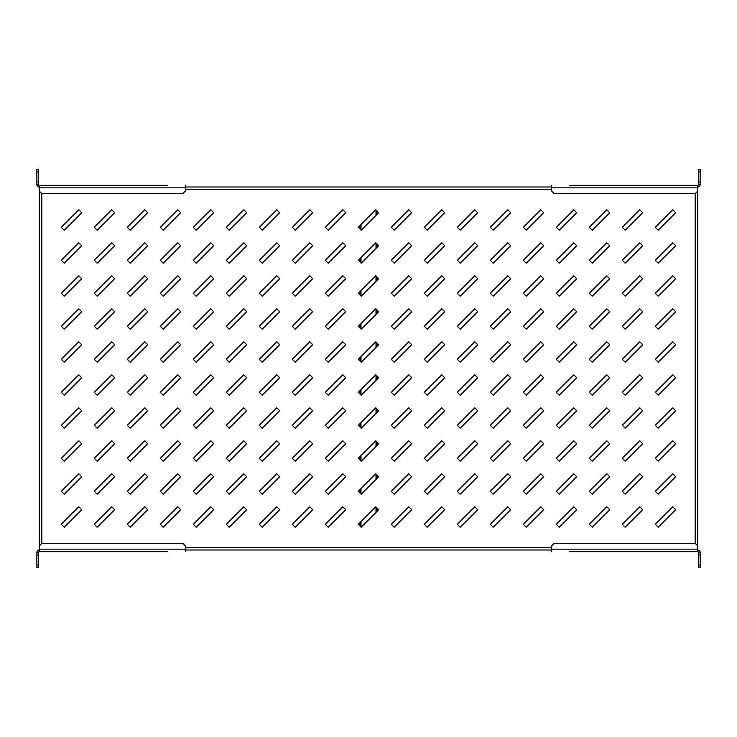 <?xml version="1.0" encoding="UTF-8"?>
<svg xmlns="http://www.w3.org/2000/svg" width="737" height="737" viewBox="0 0 737 737"><rect width="100%" height="100%" fill="white"/><g stroke="black" fill="none" stroke-linecap="round" stroke-linejoin="round"><path stroke-width="1.11" d="M551.654 187.005L185.346 187.005M61.291 524.293L64.211 527.213L81.706 509.709L78.795 506.789L61.291 524.293M61.291 491.293L64.211 494.205L81.706 476.71L78.795 473.79L61.291 491.293M61.291 458.294L64.211 461.205L81.706 443.711L78.795 440.79L61.291 458.294M61.291 425.295L64.211 428.206L81.706 410.712L78.795 407.791L61.291 425.295M61.291 392.296L64.211 395.207L81.706 377.712L78.795 374.792L61.291 392.296M61.291 359.288L64.211 362.208L81.706 344.704L78.795 341.793L61.291 359.288M61.291 326.288L64.211 329.209L81.706 311.705L78.795 308.794L61.291 326.288M61.291 293.289L64.211 296.21L81.706 278.706L78.795 275.795L61.291 293.289M61.291 260.29L64.211 263.21L81.706 245.707L78.795 242.795L61.291 260.29M61.291 227.291L64.211 230.211L81.706 212.707L78.795 209.787L61.291 227.291M94.29 524.293L97.21 527.213L114.705 509.709L111.794 506.789L94.29 524.293M94.29 491.293L97.21 494.205L114.705 476.71L111.794 473.79L94.29 491.293M94.29 458.294L97.21 461.205L114.705 443.711L111.794 440.79L94.29 458.294M94.29 425.295L97.21 428.206L114.705 410.712L111.794 407.791L94.29 425.295M94.29 392.296L97.21 395.207L114.705 377.712L111.794 374.792L94.29 392.296M94.29 359.288L97.21 362.208L114.705 344.704L111.794 341.793L94.29 359.288M94.29 326.288L97.21 329.209L114.705 311.705L111.794 308.794L94.29 326.288M94.29 293.289L97.21 296.21L114.705 278.706L111.794 275.795L94.29 293.289M94.29 260.29L97.21 263.21L114.705 245.707L111.794 242.795L94.29 260.29M94.29 227.291L97.21 230.211L114.705 212.707L111.794 209.787L94.29 227.291M127.289 524.293L130.209 527.213L147.713 509.709L144.793 506.789L127.289 524.293M127.289 491.293L130.209 494.205L147.713 476.71L144.793 473.79L127.289 491.293M127.289 458.294L130.209 461.205L147.713 443.711L144.793 440.79L127.289 458.294M127.289 425.295L130.209 428.206L147.713 410.712L144.793 407.791L127.289 425.295M127.289 392.296L130.209 395.207L147.713 377.712L144.793 374.792L127.289 392.296M127.289 359.288L130.209 362.208L147.713 344.704L144.793 341.793L127.289 359.288M127.289 326.288L130.209 329.209L147.713 311.705L144.793 308.794L127.289 326.288M127.289 293.289L130.209 296.21L147.713 278.706L144.793 275.795L127.289 293.289M127.289 260.29L130.209 263.21L147.713 245.707L144.793 242.795L127.289 260.29M127.289 227.291L130.209 230.211L147.713 212.707L144.793 209.787L127.289 227.291M160.288 524.293L163.209 527.213L180.712 509.709L177.792 506.789L160.288 524.293M160.288 491.293L163.209 494.205L180.712 476.71L177.792 473.79L160.288 491.293M160.288 458.294L163.209 461.205L180.712 443.711L177.792 440.79L160.288 458.294M160.288 425.295L163.209 428.206L180.712 410.712L177.792 407.791L160.288 425.295M160.288 392.296L163.209 395.207L180.712 377.712L177.792 374.792L160.288 392.296M160.288 359.288L163.209 362.208L180.712 344.704L177.792 341.793L160.288 359.288M160.288 326.288L163.209 329.209L180.712 311.705L177.792 308.794L160.288 326.288M160.288 293.289L163.209 296.21L180.712 278.706L177.792 275.795L160.288 293.289M160.288 260.29L163.209 263.21L180.712 245.707L177.792 242.795L160.288 260.29M160.288 227.291L163.209 230.211L180.712 212.707L177.792 209.787L160.288 227.291M193.287 524.293L196.208 527.213L213.712 509.709L210.791 506.789L193.287 524.293M193.287 491.293L196.208 494.205L213.712 476.71L210.791 473.79L193.287 491.293M193.287 458.294L196.208 461.205L213.712 443.711L210.791 440.79L193.287 458.294M193.287 425.295L196.208 428.206L213.712 410.712L210.791 407.791L193.287 425.295M193.287 392.296L196.208 395.207L213.712 377.712L210.791 374.792L193.287 392.296M193.287 359.288L196.208 362.208L213.712 344.704L210.791 341.793L193.287 359.288M193.287 326.288L196.208 329.209L213.712 311.705L210.791 308.794L193.287 326.288M193.287 293.289L196.208 296.21L213.712 278.706L210.791 275.795L193.287 293.289M193.287 260.29L196.208 263.21L213.712 245.707L210.791 242.795L193.287 260.29M193.287 227.291L196.208 230.211L213.712 212.707L210.791 209.787L193.287 227.291M226.287 524.293L229.207 527.213L246.711 509.709L243.79 506.789L226.287 524.293M226.287 491.293L229.207 494.205L246.711 476.71L243.79 473.79L226.287 491.293M226.287 458.294L229.207 461.205L246.711 443.711L243.79 440.79L226.287 458.294M226.287 425.295L229.207 428.206L246.711 410.712L243.79 407.791L226.287 425.295M226.287 392.296L229.207 395.207L246.711 377.712L243.79 374.792L226.287 392.296M226.287 359.288L229.207 362.208L246.711 344.704L243.79 341.793L226.287 359.288M226.287 326.288L229.207 329.209L246.711 311.705L243.79 308.794L226.287 326.288M226.287 293.289L229.207 296.21L246.711 278.706L243.79 275.795L226.287 293.289M226.287 260.29L229.207 263.21L246.711 245.707L243.79 242.795L226.287 260.29M226.287 227.291L229.207 230.211L246.711 212.707L243.79 209.787L226.287 227.291M259.295 524.293L262.206 527.213L279.71 509.709L276.79 506.789L259.295 524.293M259.295 491.293L262.206 494.205L279.71 476.71L276.79 473.79L259.295 491.293M259.295 458.294L262.206 461.205L279.71 443.711L276.79 440.79L259.295 458.294M259.295 425.295L262.206 428.206L279.71 410.712L276.79 407.791L259.295 425.295M259.295 392.296L262.206 395.207L279.71 377.712L276.79 374.792L259.295 392.296M259.295 359.288L262.206 362.208L279.71 344.704L276.79 341.793L259.295 359.288M259.295 326.288L262.206 329.209L279.71 311.705L276.79 308.794L259.295 326.288M259.295 293.289L262.206 296.21L279.71 278.706L276.79 275.795L259.295 293.289M259.295 260.29L262.206 263.21L279.71 245.707L276.79 242.795L259.295 260.29M259.295 227.291L262.206 230.211L279.71 212.707L276.79 209.787L259.295 227.291M292.294 524.293L295.205 527.213L312.709 509.709L309.789 506.789L292.294 524.293M292.294 491.293L295.205 494.205L312.709 476.71L309.789 473.79L292.294 491.293M292.294 458.294L295.205 461.205L312.709 443.711L309.789 440.79L292.294 458.294M292.294 425.295L295.205 428.206L312.709 410.712L309.789 407.791L292.294 425.295M292.294 392.296L295.205 395.207L312.709 377.712L309.789 374.792L292.294 392.296M292.294 359.288L295.205 362.208L312.709 344.704L309.789 341.793L292.294 359.288M292.294 326.288L295.205 329.209L312.709 311.705L309.789 308.794L292.294 326.288M292.294 293.289L295.205 296.21L312.709 278.706L309.789 275.795L292.294 293.289M292.294 260.29L295.205 263.21L312.709 245.707L309.789 242.795L292.294 260.29M292.294 227.291L295.205 230.211L312.709 212.707L309.789 209.787L292.294 227.291M325.293 524.293L328.205 527.213L345.708 509.709L342.788 506.789L325.293 524.293M325.293 491.293L328.205 494.205L345.708 476.71L342.788 473.79L325.293 491.293M325.293 458.294L328.205 461.205L345.708 443.711L342.788 440.79L325.293 458.294M325.293 425.295L328.205 428.206L345.708 410.712L342.788 407.791L325.293 425.295M325.293 392.296L328.205 395.207L345.708 377.712L342.788 374.792L325.293 392.296M325.293 359.288L328.205 362.208L345.708 344.704L342.788 341.793L325.293 359.288M325.293 326.288L328.205 329.209L345.708 311.705L342.788 308.794L325.293 326.288M325.293 293.289L328.205 296.21L345.708 278.706L342.788 275.795L325.293 293.289M325.293 260.29L328.205 263.21L345.708 245.707L342.788 242.795L325.293 260.29M325.293 227.291L328.205 230.211L345.708 212.707L342.788 209.787L325.293 227.291M358.293 524.293L361.204 527.213L378.707 509.709L375.796 506.789L358.293 524.293M358.293 491.293L361.204 494.205L378.707 476.71L375.796 473.79L358.293 491.293M358.293 458.294L361.204 461.205L378.707 443.711L375.796 440.79L358.293 458.294M358.293 425.295L361.204 428.206L378.707 410.712L375.796 407.791L358.293 425.295M358.293 392.296L361.204 395.207L378.707 377.712L375.796 374.792L358.293 392.296M358.293 359.288L361.204 362.208L378.707 344.704L375.796 341.793L358.293 359.288M358.293 326.288L361.204 329.209L378.707 311.705L375.796 308.794L358.293 326.288M358.293 293.289L361.204 296.21L378.707 278.706L375.796 275.795L358.293 293.289M358.293 260.29L361.204 263.21L378.707 245.707L375.796 242.795L358.293 260.29M358.293 227.291L361.204 230.211L378.707 212.707L375.796 209.787L358.293 227.291M391.292 524.293L394.212 527.213L411.707 509.709L408.795 506.789L391.292 524.293M391.292 491.293L394.212 494.205L411.707 476.71L408.795 473.79L391.292 491.293M391.292 458.294L394.212 461.205L411.707 443.711L408.795 440.79L391.292 458.294M391.292 425.295L394.212 428.206L411.707 410.712L408.795 407.791L391.292 425.295M391.292 392.296L394.212 395.207L411.707 377.712L408.795 374.792L391.292 392.296M391.292 359.288L394.212 362.208L411.707 344.704L408.795 341.793L391.292 359.288M391.292 326.288L394.212 329.209L411.707 311.705L408.795 308.794L391.292 326.288M391.292 293.289L394.212 296.21L411.707 278.706L408.795 275.795L391.292 293.289M391.292 260.29L394.212 263.21L411.707 245.707L408.795 242.795L391.292 260.29M391.292 227.291L394.212 230.211L411.707 212.707L408.795 209.787L391.292 227.291M424.291 524.293L427.211 527.213L444.706 509.709L441.795 506.789L424.291 524.293M424.291 491.293L427.211 494.205L444.706 476.71L441.795 473.79L424.291 491.293M424.291 458.294L427.211 461.205L444.706 443.711L441.795 440.79L424.291 458.294M424.291 425.295L427.211 428.206L444.706 410.712L441.795 407.791L424.291 425.295M424.291 392.296L427.211 395.207L444.706 377.712L441.795 374.792L424.291 392.296M424.291 359.288L427.211 362.208L444.706 344.704L441.795 341.793L424.291 359.288M424.291 326.288L427.211 329.209L444.706 311.705L441.795 308.794L424.291 326.288M424.291 293.289L427.211 296.21L444.706 278.706L441.795 275.795L424.291 293.289M424.291 260.29L427.211 263.21L444.706 245.707L441.795 242.795L424.291 260.29M424.291 227.291L427.211 230.211L444.706 212.707L441.795 209.787L424.291 227.291M457.29 524.293L460.21 527.213L477.705 509.709L474.794 506.789L457.29 524.293M457.29 491.293L460.21 494.205L477.705 476.71L474.794 473.79L457.29 491.293M457.29 458.294L460.21 461.205L477.705 443.711L474.794 440.79L457.29 458.294M457.29 425.295L460.21 428.206L477.705 410.712L474.794 407.791L457.29 425.295M457.29 392.296L460.21 395.207L477.705 377.712L474.794 374.792L457.29 392.296M457.29 359.288L460.21 362.208L477.705 344.704L474.794 341.793L457.29 359.288M457.29 326.288L460.21 329.209L477.705 311.705L474.794 308.794L457.29 326.288M457.29 293.289L460.21 296.21L477.705 278.706L474.794 275.795L457.29 293.289M457.29 260.29L460.21 263.21L477.705 245.707L474.794 242.795L457.29 260.29M457.29 227.291L460.21 230.211L477.705 212.707L474.794 209.787L457.29 227.291M490.289 524.293L493.21 527.213L510.713 509.709L507.793 506.789L490.289 524.293M490.289 491.293L493.21 494.205L510.713 476.71L507.793 473.79L490.289 491.293M490.289 458.294L493.21 461.205L510.713 443.711L507.793 440.79L490.289 458.294M490.289 425.295L493.21 428.206L510.713 410.712L507.793 407.791L490.289 425.295M490.289 392.296L493.21 395.207L510.713 377.712L507.793 374.792L490.289 392.296M490.289 359.288L493.21 362.208L510.713 344.704L507.793 341.793L490.289 359.288M490.289 326.288L493.21 329.209L510.713 311.705L507.793 308.794L490.289 326.288M490.289 293.289L493.21 296.21L510.713 278.706L507.793 275.795L490.289 293.289M490.289 260.29L493.21 263.21L510.713 245.707L507.793 242.795L490.289 260.29M490.289 227.291L493.21 230.211L510.713 212.707L507.793 209.787L490.289 227.291M523.288 524.293L526.209 527.213L543.713 509.709L540.792 506.789L523.288 524.293M523.288 491.293L526.209 494.205L543.713 476.71L540.792 473.79L523.288 491.293M523.288 458.294L526.209 461.205L543.713 443.711L540.792 440.79L523.288 458.294M523.288 425.295L526.209 428.206L543.713 410.712L540.792 407.791L523.288 425.295M523.288 392.296L526.209 395.207L543.713 377.712L540.792 374.792L523.288 392.296M523.288 359.288L526.209 362.208L543.713 344.704L540.792 341.793L523.288 359.288M523.288 326.288L526.209 329.209L543.713 311.705L540.792 308.794L523.288 326.288M523.288 293.289L526.209 296.21L543.713 278.706L540.792 275.795L523.288 293.289M523.288 260.29L526.209 263.21L543.713 245.707L540.792 242.795L523.288 260.29M523.288 227.291L526.209 230.211L543.713 212.707L540.792 209.787L523.288 227.291M556.288 524.293L559.208 527.213L576.712 509.709L573.791 506.789L556.288 524.293M556.288 491.293L559.208 494.205L576.712 476.71L573.791 473.79L556.288 491.293M556.288 458.294L559.208 461.205L576.712 443.711L573.791 440.79L556.288 458.294M556.288 425.295L559.208 428.206L576.712 410.712L573.791 407.791L556.288 425.295M556.288 392.296L559.208 395.207L576.712 377.712L573.791 374.792L556.288 392.296M556.288 359.288L559.208 362.208L576.712 344.704L573.791 341.793L556.288 359.288M556.288 326.288L559.208 329.209L576.712 311.705L573.791 308.794L556.288 326.288M556.288 293.289L559.208 296.21L576.712 278.706L573.791 275.795L556.288 293.289M556.288 260.29L559.208 263.21L576.712 245.707L573.791 242.795L556.288 260.29M556.288 227.291L559.208 230.211L576.712 212.707L573.791 209.787L556.288 227.291M589.287 524.293L592.207 527.213L609.711 509.709L606.791 506.789L589.287 524.293M589.287 491.293L592.207 494.205L609.711 476.71L606.791 473.79L589.287 491.293M589.287 458.294L592.207 461.205L609.711 443.711L606.791 440.79L589.287 458.294M589.287 425.295L592.207 428.206L609.711 410.712L606.791 407.791L589.287 425.295M589.287 392.296L592.207 395.207L609.711 377.712L606.791 374.792L589.287 392.296M589.287 359.288L592.207 362.208L609.711 344.704L606.791 341.793L589.287 359.288M589.287 326.288L592.207 329.209L609.711 311.705L606.791 308.794L589.287 326.288M589.287 293.289L592.207 296.21L609.711 278.706L606.791 275.795L589.287 293.289M589.287 260.29L592.207 263.21L609.711 245.707L606.791 242.795L589.287 260.29M589.287 227.291L592.207 230.211L609.711 212.707L606.791 209.787L589.287 227.291M622.295 524.293L625.206 527.213L642.71 509.709L639.79 506.789L622.295 524.293M622.295 491.293L625.206 494.205L642.71 476.71L639.79 473.79L622.295 491.293M622.295 458.294L625.206 461.205L642.71 443.711L639.79 440.79L622.295 458.294M622.295 425.295L625.206 428.206L642.71 410.712L639.79 407.791L622.295 425.295M622.295 392.296L625.206 395.207L642.71 377.712L639.79 374.792L622.295 392.296M622.295 359.288L625.206 362.208L642.71 344.704L639.79 341.793L622.295 359.288M622.295 326.288L625.206 329.209L642.71 311.705L639.79 308.794L622.295 326.288M622.295 293.289L625.206 296.21L642.71 278.706L639.79 275.795L622.295 293.289M622.295 260.29L625.206 263.21L642.71 245.707L639.79 242.795L622.295 260.29M622.295 227.291L625.206 230.211L642.71 212.707L639.79 209.787L622.295 227.291M655.294 524.293L658.205 527.213L675.709 509.709L672.789 506.789L655.294 524.293M655.294 491.293L658.205 494.205L675.709 476.71L672.789 473.79L655.294 491.293M655.294 458.294L658.205 461.205L675.709 443.711L672.789 440.79L655.294 458.294M655.294 425.295L658.205 428.206L675.709 410.712L672.789 407.791L655.294 425.295M655.294 392.296L658.205 395.207L675.709 377.712L672.789 374.792L655.294 392.296M655.294 359.288L658.205 362.208L675.709 344.704L672.789 341.793L655.294 359.288M655.294 326.288L658.205 329.209L675.709 311.705L672.789 308.794L655.294 326.288M655.294 293.289L658.205 296.21L675.709 278.706L672.789 275.795L655.294 293.289M655.294 260.29L658.205 263.21L675.709 245.707L672.789 242.795L655.294 260.29M655.294 227.291L658.205 230.211L675.709 212.707L672.789 209.787L655.294 227.291M164.517 185.346L39.328 185.346L39.328 551.654L164.517 551.654M185.346 549.995L551.654 549.995M572.483 551.654L697.672 551.654L697.672 185.346L682.204 185.346M377.989 211.989L377.989 213.426M377.989 244.988L377.989 246.425M377.989 277.987L377.989 279.434M377.989 310.986L377.989 312.433M377.989 343.986L377.989 345.432M377.989 376.985L377.989 378.431M377.989 409.984L377.989 411.43M377.989 442.983L377.989 444.429M377.989 475.982L377.989 477.429M377.989 508.991L377.989 510.428M376.828 210.828L376.828 214.587M376.828 243.827L376.828 247.586M376.828 276.836L376.828 280.585M376.828 309.835L376.828 313.584M376.828 342.834L376.828 346.583M376.828 375.833L376.828 379.583M376.828 408.832L376.828 412.582M376.828 441.832L376.828 445.581M376.828 474.831L376.828 478.58M376.828 507.83L376.828 511.589M359.011 525.011L359.011 523.574M359.011 492.012L359.011 490.575M359.011 459.013L359.011 457.566M359.011 426.014L359.011 424.567M359.011 393.014L359.011 391.568M359.011 360.015L359.011 358.569M359.011 327.016L359.011 325.57M359.011 294.017L359.011 292.571M359.011 261.018L359.011 259.571M359.011 228.009L359.011 226.572M360.172 526.172L360.172 522.413M360.172 493.173L360.172 489.414M360.172 460.164L360.172 456.415M360.172 427.165L360.172 423.416M360.172 394.166L360.172 390.417M360.172 361.167L360.172 357.417M360.172 328.168L360.172 324.418M360.172 295.168L360.172 291.419M360.172 262.169L360.172 258.42M360.172 229.17L360.172 225.411M38.499 184.526L36.85 184.526L36.85 182.048L38.499 182.048L38.499 184.526A0.829 0.829 0 0 0 39.328 185.346L167.41 185.346M36.85 184.526A2.478 2.478 0 0 0 39.328 187.005M36.85 182.048L36.85 169.427L38.499 169.427L38.499 171.905L36.85 171.905M38.499 182.048L38.499 171.905M185.346 185.346L185.346 191.123L182.877 193.601L41.797 193.601L41.797 543.399L39.328 545.877M39.328 191.123L41.797 193.601M167.41 551.654L39.328 551.654A0.829 0.829 0 0 0 38.499 552.474L38.499 554.952L36.85 554.952L36.85 552.474L38.499 552.474M39.328 549.995A2.478 2.478 0 0 0 36.85 552.474M36.85 565.095L38.499 565.095L38.499 567.573L36.85 567.573L36.85 554.952M38.499 565.095L38.499 554.952M41.797 543.399L182.877 543.399L185.346 545.877L185.346 551.654M569.59 185.346L697.672 185.346A0.829 0.829 0 0 0 698.501 184.526L698.501 182.048L700.15 182.048L700.15 184.526L698.501 184.526M697.672 187.005A2.478 2.478 0 0 0 700.15 184.526M700.15 171.905L698.501 171.905L698.501 169.427L700.15 169.427L700.15 182.048M698.501 171.905L698.501 182.048M697.672 545.877L695.203 543.399L695.203 193.601L554.123 193.601L551.654 191.123L551.654 185.346M695.203 193.601L697.672 191.123M698.501 552.474L700.15 552.474L700.15 554.952L698.501 554.952L698.501 552.474A0.829 0.829 0 0 0 697.672 551.654L569.59 551.654M700.15 552.474A2.478 2.478 0 0 0 697.672 549.995M700.15 554.952L700.15 567.573L698.501 567.573L698.501 565.095L700.15 565.095M698.501 554.952L698.501 565.095M551.654 551.654L551.654 545.877L554.123 543.399L695.203 543.399M551.654 189.473L185.346 189.473M185.346 547.527L551.654 547.527M360.992 526.992L360.992 521.593M360.992 493.993L360.992 488.594M360.992 460.993L360.992 455.595M360.992 427.994L360.992 422.587M360.992 394.995L360.992 389.587M360.992 361.996L360.992 356.588M360.992 328.997L360.992 323.589M360.992 295.998L360.992 290.59M360.992 262.989L360.992 257.591M360.992 229.99L360.992 224.592M376.008 210.008L376.008 215.407M376.008 243.007L376.008 248.406M376.008 276.007L376.008 281.405M376.008 309.006L376.008 314.413M376.008 342.005L376.008 347.413M376.008 375.004L376.008 380.412M376.008 408.003L376.008 413.411M376.008 441.002L376.008 446.41M376.008 474.011L376.008 479.409M376.008 507.01L376.008 512.408M39.328 187.824L185.346 187.824M185.346 549.176L39.328 549.176M551.654 187.824L697.672 187.824M697.672 549.176L551.654 549.176"/></g></svg>
